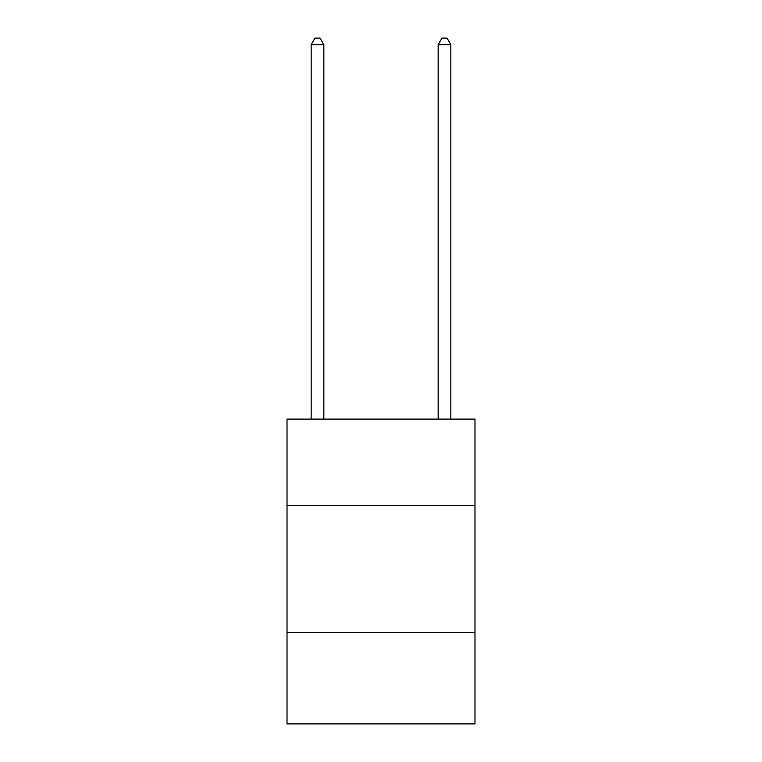 <?xml version="1.0" encoding="UTF-8"?>
<svg xmlns="http://www.w3.org/2000/svg" width="762" height="762" viewBox="0 0 762 762"><rect width="100%" height="100%" fill="white"/><g stroke="black" fill="none" stroke-linecap="round" stroke-linejoin="round"><path stroke-width="1.14" d="M474.983 505.463L474.983 419.1L287.017 419.1L287.017 505.463L474.983 505.463L474.983 723.9L287.017 723.9L287.017 505.463M474.983 632.46L287.017 632.46M323.85 419.1L323.85 44.701L311.153 44.701L311.153 419.1M311.153 44.701L314.963 38.1L320.04 38.1L323.85 44.701M450.847 419.1L450.847 44.701L438.15 44.701L438.15 419.1M438.15 44.701L441.96 38.1L447.037 38.1L450.847 44.701"/></g></svg>
